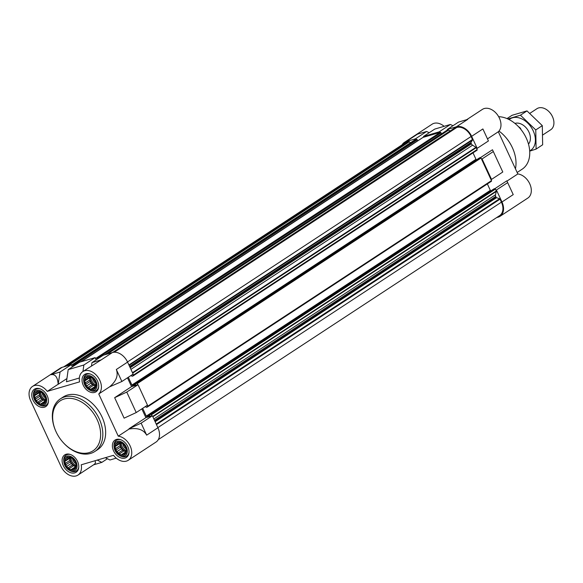 <?xml version="1.0" encoding="UTF-8"?>
<svg xmlns="http://www.w3.org/2000/svg" width="583" height="583" viewBox="0 0 583 583"><rect width="100%" height="100%" fill="white"/><g stroke="black" fill="none" stroke-linecap="round" stroke-linejoin="round"><path stroke-width="0.87" d="M34.426 396.265L35.213 394.574L34.987 392.993L36.518 392.468L37.079 391.382L39.979 391.521L42.909 393.372L45.088 396.433L45.926 399.894L45.197 402.817L44.06 403.086L43.106 404.427L41.743 403.764L40.205 404.289L39.032 402.846L37.276 402.438L36.663 400.565L35.104 399.377L35.264 397.54L34.426 396.265A7.076 4.963 -123.3 0 0 35.097 399.034M34.995 393.336A7.076 4.963 -123.3 0 0 34.412 395.675M36.926 391.623A7.076 4.963 -123.3 0 0 35.257 392.913M45.357 401.075L41.969 399.362L39.79 396.294L39.761 394.589L38.952 392.84L39.71 391.601A7.076 4.963 -123.3 0 0 37.392 391.492M42.595 393.263A7.076 4.963 -123.3 0 0 40.256 391.783M44.811 396.17A7.076 4.963 -123.3 0 0 43.076 393.722M45.765 399.544A7.076 4.963 -123.3 0 0 45.095 396.775M45.197 402.474A7.076 4.963 -123.3 0 0 45.773 400.135M43.259 404.187A7.076 4.963 -123.3 0 0 44.935 402.897M40.475 404.208A7.076 4.963 -123.3 0 0 42.792 404.318M37.589 402.547A7.076 4.963 -123.3 0 0 39.935 404.026M35.374 399.639A7.076 4.963 -123.3 0 0 37.115 402.088M36.671 390.501A8.249 5.779 -123.3 0 0 33.544 396.622A8.249 5.779 -123.3 0 0 38.667 404.42A8.249 5.779 -123.3 0 0 46.625 399.1A8.249 5.779 -123.3 0 0 36.671 390.501M84.695 381.471L85.482 379.773L85.256 378.192L86.787 377.675L87.348 376.582L90.248 376.727L93.178 378.571L95.357 381.639L96.195 385.093L95.466 388.023L94.322 388.285L93.375 389.626L92.005 388.97L90.474 389.488L89.301 388.045L87.545 387.644L86.933 385.764L85.366 384.576L85.533 382.74L84.695 381.471A7.076 4.963 -123.3 0 0 85.358 384.233M85.264 378.535A7.076 4.963 -123.3 0 0 84.681 380.874M87.195 376.829A7.076 4.963 -123.3 0 0 85.526 378.112M95.627 386.274L92.231 384.561L90.059 381.501L90.03 379.788L89.221 378.039L89.971 376.8A7.076 4.963 -123.3 0 0 87.661 376.691M92.865 378.469A7.076 4.963 -123.3 0 0 90.525 376.99M95.08 381.377A7.076 4.963 -123.3 0 0 93.338 378.921M96.027 384.744A7.076 4.963 -123.3 0 0 95.357 381.982M95.459 387.68A7.076 4.963 -123.3 0 0 96.042 385.341M93.528 389.386A7.076 4.963 -123.3 0 0 95.197 388.096M90.744 389.415A7.076 4.963 -123.3 0 0 93.061 389.524M87.858 387.746A7.076 4.963 -123.3 0 0 90.197 389.225M85.643 384.838A7.076 4.963 -123.3 0 0 87.384 387.294M86.94 375.7A8.249 5.779 -123.3 0 0 83.814 381.821A8.249 5.779 -123.3 0 0 88.937 389.626A8.249 5.779 -123.3 0 0 96.895 384.306A8.249 5.779 -123.3 0 0 86.94 375.7M115.033 447.132L115.82 445.441L115.594 443.852L117.125 443.335L117.686 442.249L120.586 442.388L123.516 444.231L125.695 447.299L126.533 450.754L125.804 453.683L124.667 453.946L123.713 455.294L122.35 454.631L120.812 455.155L119.639 453.705L117.883 453.304L117.27 451.431L115.711 450.236L115.871 448.4L115.033 447.132A7.076 4.963 -123.3 0 0 115.704 449.894M115.602 444.195A7.076 4.963 -123.3 0 0 115.019 446.534M117.533 442.49A7.076 4.963 -123.3 0 0 115.864 443.78M125.964 451.942L122.576 450.229L120.397 447.161L120.368 445.448L119.559 443.707L120.317 442.468A7.076 4.963 -123.3 0 0 117.999 442.351M123.202 444.129A7.076 4.963 -123.3 0 0 120.863 442.65M125.418 447.037A7.076 4.963 -123.3 0 0 123.683 444.589M126.373 450.404A7.076 4.963 -123.3 0 0 125.702 447.642M125.804 453.341A7.076 4.963 -123.3 0 0 126.38 451.002M123.866 455.046A7.076 4.963 -123.3 0 0 125.542 453.763M121.082 455.075A7.076 4.963 -123.3 0 0 123.399 455.185M118.196 453.406A7.076 4.963 -123.3 0 0 120.543 454.886M115.981 450.506A7.076 4.963 -123.3 0 0 117.722 452.955M117.278 441.36A8.249 5.779 -123.3 0 0 114.151 447.482A8.249 5.779 -123.3 0 0 119.275 455.287A8.249 5.779 -123.3 0 0 127.232 449.967A8.249 5.779 -123.3 0 0 117.278 441.36M64.764 461.925L65.551 460.235L65.325 458.653L66.863 458.129L67.417 457.043L70.317 457.181L73.254 459.032L75.426 462.1L76.264 465.555L75.542 468.477L74.398 468.747L73.451 470.087L72.081 469.432L70.55 469.949L69.377 468.506L67.613 468.098L67.001 466.225L65.442 465.037L65.602 463.201L64.764 461.925A7.076 4.963 -123.3 0 0 65.434 464.695M65.332 458.996A7.076 4.963 -123.3 0 0 64.757 461.335M67.271 457.291A7.076 4.963 -123.3 0 0 65.595 458.573M70.055 457.261A7.076 4.963 -123.3 0 0 67.73 457.152M72.941 458.923A7.076 4.963 -123.3 0 0 70.594 457.444M75.156 461.831A7.076 4.963 -123.3 0 0 73.414 459.382M76.103 465.205A7.076 4.963 -123.3 0 0 75.433 462.443M75.535 468.134A7.076 4.963 -123.3 0 0 76.111 465.795M73.596 469.847A7.076 4.963 -123.3 0 0 75.273 468.557M70.813 469.869A7.076 4.963 -123.3 0 0 73.137 469.985M67.927 468.207A7.076 4.963 -123.3 0 0 70.273 469.687M65.711 465.3A7.076 4.963 -123.3 0 0 67.453 467.748M67.009 456.161A8.249 5.779 -123.3 0 0 63.89 462.283A8.249 5.779 -123.3 0 0 69.005 470.087A8.249 5.779 -123.3 0 0 76.971 464.76A8.249 5.779 -123.3 0 0 67.009 456.161M73.458 366.168L73.166 365.526A0.627 0.445 56.7 0 0 72.474 365.089L71.665 365.33L71.337 364.623L62.148 367.326A13.766 9.649 56.7 0 0 60.304 368.179L32.546 386.398A13.766 9.649 56.7 0 1 47.281 391.375L79.587 381.865A13.766 9.649 56.7 0 1 82.808 371.597A13.766 9.649 56.7 0 1 97.995 377.186A13.766 9.649 56.7 0 1 98.753 393.962L109.633 386.82C116.287 381.195 118.517 375.423 116.33 369.491L121.876 381.493L133.128 374.104L127.582 362.101L116.33 369.491M98.753 393.962L118.254 436.164A13.766 9.649 56.7 0 1 130.461 446.673A13.766 9.649 56.7 0 1 128.253 460.279L156.018 442.06A13.766 9.649 56.7 0 0 157.927 427.762L152.374 415.759L145.888 417.668L141.829 408.88M136.225 412.56L126.766 392.082L114.654 397.686L124.113 418.164L136.225 412.56L147.484 405.17L138.025 384.7L131.539 386.609L127.473 377.813M82.808 371.597L101.158 359.915L91.968 362.626L103.227 355.236L112.417 352.533A13.766 9.649 56.7 0 1 127.582 362.101M152.374 415.759L141.122 423.149L129.011 428.753L145.888 417.668M118.254 436.164L129.135 429.022C137.726 427.601 143.571 429.642 146.668 435.151L141.122 423.149M138.025 384.7L126.766 392.082M93.644 464.797L101.843 462.385L97.244 460.082M95.08 460.723L95.517 462.764L94.584 464.163L77.984 475.072A13.766 9.649 56.7 0 1 60.975 466.349L30.637 400.689A13.766 9.649 56.7 0 1 32.546 386.398M105.355 457.699L109.947 459.994L116.236 458.143M107.41 458.726L101.843 462.385M91.968 362.626L91.509 365.891M60.078 372.012L50.896 374.716C55.21 373.885 57.63 377.055 58.162 384.241L60.078 372.012L71.337 364.623M97.244 359.164L96.953 358.53A0.627 0.445 56.7 0 0 96.253 358.093L95.444 358.326L95.116 357.627L79.448 362.24L68.189 369.622L66.477 381.792L79.361 377.995M58.366 384.175L66.928 378.556M47.281 391.375L58.162 384.241M128.253 460.279A13.766 9.649 56.7 0 1 113.517 455.294L81.205 464.804A13.766 9.649 56.7 0 1 77.984 475.072M114.654 397.686L131.539 386.609M121.876 381.493L109.633 386.82M482.068 158.926L481.529 159.086L490.988 179.557L491.535 179.404L482.068 158.926L493.327 151.536L502.786 172.014L491.535 179.404M494.894 188.652L506.824 180.825L513.229 194.605L501.97 201.995L496.425 189.992L495.885 190.153L496.264 190.976A0.627 0.445 56.7 0 1 496.322 191.413L495.492 194.773A2.361 1.654 56.7 0 0 495.71 196.413L496.097 197.258A0.627 0.445 56.7 0 0 496.541 197.681L499.602 198.723A0.627 0.445 56.7 0 1 500.046 199.153L501.431 202.155A12.979 9.095 56.7 0 1 499.631 215.63L158.27 439.633M496.614 217.605L498.225 217.131A13.766 9.649 56.7 0 0 500.061 216.286L527.826 198.067A13.766 9.649 56.7 0 0 530.034 184.461A13.766 9.649 56.7 0 0 517.828 173.953L506.955 181.094M501.97 201.995A13.766 9.649 56.7 0 1 500.061 216.286M63.751 366.86L404.784 143.068A12.979 9.095 56.7 0 1 406.519 142.267L408.821 141.589A0.627 0.445 56.7 0 1 409.324 141.764L410.403 142.799M414.928 139.847A0.627 0.445 56.7 0 1 415.081 139.745L415.708 139.563L415.387 138.856L426.639 131.466L429.175 132.735M402.095 144.832A13.766 9.649 56.7 0 1 404.354 142.405A13.766 9.649 56.7 0 1 406.198 141.56L415.387 138.856M450.419 124.463L434.75 129.083L423.491 136.466L423.819 137.173L439.495 132.56L439.167 131.853L450.419 124.463L452.955 125.739M423.491 136.466L439.167 131.853M480.538 157.585L492.467 149.758L493.327 151.536M507.684 182.603L496.425 189.992M456.46 126.759L447.278 129.47L458.53 122.08L467.719 119.377L456.46 126.759A13.766 9.649 56.7 0 1 471.632 136.335L477.178 148.337L488.43 140.948L482.884 128.945L471.632 136.335M406.198 141.56L417.45 134.17L426.639 131.466M487.475 138.878L498.327 131.751L517.828 173.953M466.721 119.668L482.381 109.393A13.766 9.649 56.7 0 1 497.576 114.982A13.766 9.649 56.7 0 1 498.327 131.751M404.354 142.405L432.12 124.186A13.766 9.649 56.7 0 1 444.129 126.322M130.942 369.367L472.573 145.182L475.947 147.31A0.627 0.445 56.7 0 1 476.253 147.667L476.639 148.497L477.178 148.337M447.278 129.47L447.598 130.169L448.232 129.987A0.627 0.445 56.7 0 1 448.611 130.06L450.105 131.007M454.339 128.245A0.627 0.445 56.7 0 1 454.492 128.143L456.788 127.466A12.979 9.095 56.7 0 1 471.093 136.495L472.478 139.49A0.627 0.445 56.7 0 1 472.485 140.044L471.006 142.427A0.627 0.445 56.7 0 0 471.02 142.981L471.407 143.826A2.361 1.654 56.7 0 0 472.573 145.182M415.708 139.563L416.524 139.322A0.627 0.445 56.7 0 1 417.217 139.76L417.705 140.875M422.857 137.515A0.627 0.445 56.7 0 1 423.01 137.413L423.819 137.173M439.495 132.56L440.303 132.319A0.627 0.445 56.7 0 1 440.996 132.756L441.491 133.871M446.636 130.512A0.627 0.445 56.7 0 1 446.789 130.41L447.598 130.169M476.639 148.497L477.127 149.554A0.627 0.445 56.7 0 1 476.952 150.246L133.062 375.918M473.002 152.855L475.968 159.276A0.627 0.445 56.7 0 0 476.661 159.713L132.618 385.487A0.627 0.445 56.7 0 1 131.926 385.05L475.968 159.276M479.51 157.862L480.348 157.585A0.627 0.445 56.7 0 1 481.041 158.022L481.529 159.086M490.988 179.557L491.484 180.621A0.627 0.445 56.7 0 1 491.309 181.313L147.412 406.985M487.359 183.922L490.325 190.342A0.627 0.445 56.7 0 0 491.017 190.779L146.974 416.554A0.627 0.445 56.7 0 1 146.275 416.116L490.325 190.342M493.867 188.928L494.705 188.652A0.627 0.445 56.7 0 1 495.397 189.089L495.885 190.153M130.913 375.561L132.152 376.239L132.909 376.013A0.627 0.445 56.7 0 0 133.077 375.321L132.662 374.417M128.326 377.259L131.926 385.05M132.618 385.487L135.613 384.576M137.486 384.853L136.99 383.796A0.627 0.445 56.7 0 0 136.298 383.359L135.504 383.599L135.533 384.627M145.269 406.628L146.508 407.306L147.259 407.08A0.627 0.445 56.7 0 0 147.433 406.387L147.011 405.484M142.682 408.326L146.275 416.116M146.974 416.554L149.969 415.643M151.835 415.919L151.347 414.863A0.627 0.445 56.7 0 0 150.654 414.426L149.853 414.666L149.889 415.694M60.326 398.881L63.139 397.038A31.46 22.052 56.7 0 1 67.351 395.092A31.46 22.052 56.7 0 1 100.538 414.054A31.46 22.052 56.7 0 1 97.66 449.639L94.84 451.482A31.46 22.052 -123.3 0 0 97.718 415.905A31.46 22.052 -123.3 0 0 64.531 396.943A31.46 22.052 -123.3 0 0 60.326 398.881A31.46 22.052 -123.3 0 0 56.274 432.2L56.398 432.462A29.886 20.944 -123.3 0 0 62.476 441.717A29.886 20.944 -123.3 0 0 93.972 450.127A29.886 20.944 -123.3 0 0 95.379 416.277A29.886 20.944 -123.3 0 0 64.247 398.969A29.886 20.944 -123.3 0 0 56.398 432.462M35.789 388.584A10.385 7.273 -123.3 0 0 34.397 389.225A10.385 7.273 -123.3 0 0 34.011 401.898A10.385 7.273 -123.3 0 0 45.787 406.584A10.385 7.273 -123.3 0 0 46.742 394.844A10.385 7.273 -123.3 0 0 35.789 388.584M86.058 373.79A10.385 7.273 -123.3 0 0 84.666 374.424A10.385 7.273 -123.3 0 0 84.28 387.097A10.385 7.273 -123.3 0 0 96.057 391.783A10.385 7.273 -123.3 0 0 97.004 380.043A10.385 7.273 -123.3 0 0 86.058 373.79M116.396 439.451A10.385 7.273 -123.3 0 0 115.004 440.092A10.385 7.273 -123.3 0 0 114.618 452.758A10.385 7.273 -123.3 0 0 126.394 457.451A10.385 7.273 -123.3 0 0 127.349 445.704A10.385 7.273 -123.3 0 0 116.396 439.451M66.127 454.244A10.385 7.273 -123.3 0 0 64.735 454.886A10.385 7.273 -123.3 0 0 64.349 467.559A10.385 7.273 -123.3 0 0 76.133 472.245A10.385 7.273 -123.3 0 0 77.08 460.504A10.385 7.273 -123.3 0 0 66.127 454.244M82.946 371.509L83.865 365.009L95.116 357.627M68.189 369.622L83.865 365.009M72.379 366.875L71.665 365.33M96.159 359.871L95.444 358.326M70.565 454.551A9.437 6.617 -123.3 0 0 67.366 454.543A9.437 6.617 -123.3 0 0 66.098 455.119A9.437 6.617 -123.3 0 0 63.787 461.539L63.89 462.283M69.005 470.087L69.647 470.466A9.437 6.617 -123.3 0 0 76.453 470.904A9.437 6.617 -123.3 0 0 78.756 467.034M40.227 388.89A9.437 6.617 -123.3 0 0 37.02 388.876A9.437 6.617 -123.3 0 0 35.76 389.459A9.437 6.617 -123.3 0 0 33.45 395.879L33.544 396.622M38.667 404.42L39.309 404.806A9.437 6.617 -123.3 0 0 46.115 405.243A9.437 6.617 -123.3 0 0 48.418 401.374M90.489 374.089A9.437 6.617 -123.3 0 0 87.29 374.082A9.437 6.617 -123.3 0 0 86.029 374.665A9.437 6.617 -123.3 0 0 83.719 381.085L83.814 381.821M88.937 389.626L89.578 390.012A9.437 6.617 -123.3 0 0 96.384 390.442A9.437 6.617 -123.3 0 0 98.687 386.58M120.834 439.75A9.437 6.617 -123.3 0 0 117.628 439.742A9.437 6.617 -123.3 0 0 116.367 440.325A9.437 6.617 -123.3 0 0 114.057 446.746L114.151 447.482M119.275 455.287L119.916 455.673A9.437 6.617 -123.3 0 0 126.722 456.103A9.437 6.617 -123.3 0 0 129.025 452.24M68.218 457.24L66.863 458.129M75.557 467.989L74.398 468.747M75.666 467.078L72.081 469.432M75.695 466.735L70.55 469.949M75.236 466.874L73.866 465.555L69.377 468.506M73.866 465.555L72.307 465.023L67.613 468.098M72.307 465.023L71.498 463.274L67.001 466.225M71.498 463.274L70.128 461.962L65.442 465.037M70.128 461.962L70.098 460.249L65.602 463.201M70.098 460.249L69.29 458.5L64.604 461.576M69.29 458.5L70.047 457.283L65.551 460.235M75.928 466.203A6.289 4.409 56.7 0 1 70.273 457.196M72.554 458.712A5.225 3.666 -123.3 0 0 75.622 463.485M71.017 457.735A6.289 4.409 -123.3 0 0 76.198 465.416M37.88 391.579L36.518 392.468M45.219 402.321L44.06 403.086M45.328 401.41L41.743 403.764M44.898 401.213L40.205 404.289M43.528 399.894L39.032 402.846M41.969 399.362L37.276 402.438M41.16 397.613L36.663 400.565M39.79 396.294L35.104 399.377M39.761 394.589L35.264 397.54M38.952 392.84L34.266 395.915M39.71 391.623L35.213 394.574M45.583 400.543A6.289 4.409 56.7 0 1 39.935 391.536M42.216 393.051A5.225 3.666 -123.3 0 0 45.285 397.817M40.679 392.075A6.289 4.409 -123.3 0 0 45.86 399.756M88.142 376.778L86.787 377.675M95.481 387.527L94.322 388.285M95.59 386.616L92.005 388.97M95.167 386.412L90.474 389.488M93.797 385.093L89.301 388.045M92.231 384.561L87.545 387.644M91.429 382.812L86.933 385.764M90.059 381.501L85.366 384.576M90.03 379.788L85.533 382.74M89.221 378.039L84.528 381.122M89.971 376.829L85.482 379.773M95.852 385.742A6.289 4.409 56.7 0 1 90.205 376.735M92.486 378.25A5.225 3.666 -123.3 0 0 95.554 383.024M90.948 377.274A6.289 4.409 -123.3 0 0 96.129 384.955M118.487 442.446L117.125 443.335M125.826 453.188L124.667 453.946M125.935 452.277L122.35 454.631M125.505 452.073L120.812 455.155M124.135 450.761L119.639 453.705M122.576 450.229L117.883 453.304M121.767 448.48L117.27 451.431M120.397 447.161L115.711 450.236M120.368 445.448L115.871 448.4M119.559 443.707L114.873 446.782M120.317 442.49L115.82 445.441M126.19 451.402A6.289 4.409 56.7 0 1 120.543 442.402M122.824 443.911A5.225 3.666 -123.3 0 0 125.892 448.684M121.286 442.942A6.289 4.409 -123.3 0 0 126.467 450.615M525.983 137.471A29.099 20.398 -123.3 0 0 525.946 137.406A29.099 20.398 -123.3 0 0 520.036 128.391A29.099 20.398 -123.3 0 0 519.985 128.333M517.15 172.481L522.164 169.187A29.886 20.944 -123.3 0 0 526.012 137.537A29.886 20.944 -123.3 0 0 519.941 128.282A29.886 20.944 -123.3 0 0 498.669 116.702M515.445 168.793A31.46 22.052 -123.3 0 0 512.071 147.033L511.947 146.77A29.886 20.944 -123.3 0 0 505.869 137.515L505.68 137.289A31.46 22.052 -123.3 0 0 498.99 131.066M512.071 147.033A31.46 22.052 -123.3 0 0 505.68 137.289M62.476 441.717L62.665 441.943A31.46 22.052 -123.3 0 0 94.84 451.482M521.115 129.696L520.43 128.209L520.08 128.442M520.43 128.209A15.726 11.026 -123.3 0 0 518.36 126.547M542.941 134.855L550.731 129.747A12.586 8.818 -123.3 0 0 552.356 116.418L552.239 116.17A11.135 7.805 -123.3 0 0 549.973 112.723L549.798 112.519A12.586 8.818 -123.3 0 0 538.612 107.928A12.586 8.818 -123.3 0 0 536.928 108.7L529.918 113.299M552.356 116.418A12.586 8.818 -123.3 0 0 549.798 112.519M507.006 118.589L512.012 115.31L526.988 110.901L542.307 125.644L542.649 144.788L536.105 149.088L535.762 129.936L520.444 115.194L507.902 118.983M526.988 110.901L520.444 115.194M529.707 151.128L536.105 149.088M542.307 125.644L535.762 129.936M528.49 144.059A12.586 8.818 -123.3 0 0 528.832 131.853A12.586 8.818 -123.3 0 0 526.274 127.954A12.586 8.818 -123.3 0 0 514.935 123.407M529.692 150.91A18.794 13.176 -123.3 0 0 531.317 127.429A18.794 13.176 -123.3 0 0 509.134 119.581M157.927 427.762L146.668 435.151M101.158 359.915L112.417 352.533M50.896 374.716L62.148 367.326M112.65 352.467L454.492 128.143M114.283 352.227L456.788 127.466M127.517 361.956L471.093 136.495M128.901 364.958L472.478 139.49M129.098 365.381L472.485 140.044M129.601 366.467L471.006 142.427M129.798 366.896L471.02 142.981M130.191 367.742L471.407 143.826M132.479 372.697L475.947 147.31M132.676 373.127L476.253 147.667M133.077 375.321L477.127 149.554M135.54 383.585L479.59 157.811M136.298 383.359L480.348 157.585M136.99 383.796L481.041 158.022M147.433 406.387L491.484 180.621M149.897 414.644L493.947 188.877M150.654 414.426L494.705 188.652M151.347 414.863L495.397 189.089M152.688 416.437L496.264 190.976M152.855 416.801L496.322 191.413M153.854 418.966L495.492 194.773M154.488 420.328L495.71 196.413M154.881 421.174L496.097 197.258M155.129 421.72L496.541 197.681M156.215 424.067L499.602 198.723M156.47 424.613L500.046 199.153M157.855 427.616L501.431 202.155M64.691 366.583L406.519 142.267M66.987 365.905L408.821 141.589M68.379 365.497L409.324 141.764M71.585 365.155L415.081 139.745M72.474 365.089L416.524 139.322M73.166 365.526L417.217 139.76M80.716 361.861L417.668 140.751M81.175 361.73L423.01 137.413M96.253 358.093L440.303 132.319M96.953 358.53L440.996 132.756M104.503 354.865L441.455 133.747M104.962 354.726L446.789 130.41M106.405 354.304L448.232 129.987M107.301 354.034L448.611 130.06M132.99 375.977L477.04 150.21M135.504 383.599L479.547 157.833M147.346 407.043L491.396 181.269M149.853 414.666L493.903 188.899M71.578 365.14L414.994 139.782M81.132 361.744L422.923 137.45M104.911 354.741L446.702 130.446M112.606 352.482L454.405 128.18M67.788 454.011L66.098 455.119M78.144 469.796L76.453 470.904M37.45 388.351L35.76 389.459M47.806 404.136L46.115 405.243M87.72 373.557L86.029 374.665M98.075 389.335L96.384 390.442M118.058 439.218L116.367 440.325M128.413 454.995L126.722 456.103"/></g></svg>
